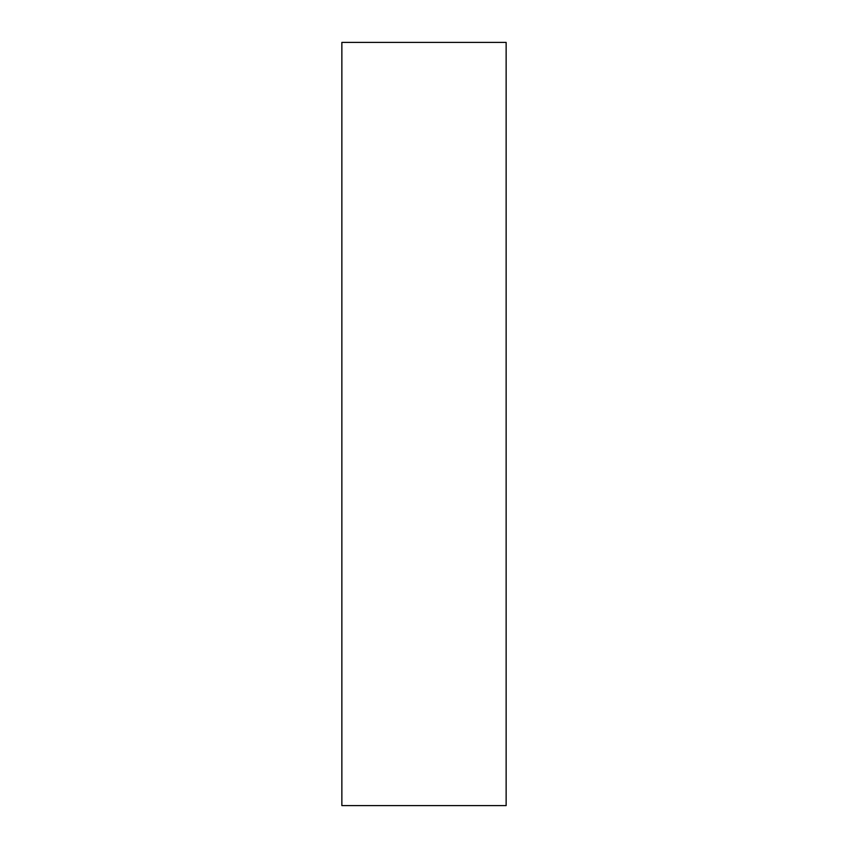 <?xml version="1.0" encoding="UTF-8"?>
<svg xmlns="http://www.w3.org/2000/svg" width="848" height="848" viewBox="0 0 848 848"><rect width="100%" height="100%" fill="white"/><g stroke="black" fill="none" stroke-linecap="round" stroke-linejoin="round"><path stroke-width="1.27" d="M341.861 711.483L341.861 762.818C341.861 784.654 341.861 784.654 341.861 762.818L341.861 711.483M341.861 68.073L341.861 119.409C341.861 141.234 341.861 141.234 341.861 119.409L341.861 68.073M341.861 42.4L506.139 42.4L506.139 805.6L506.139 42.4L341.861 42.4L341.861 805.6L506.139 805.6L341.861 805.6L341.861 42.4"/></g></svg>
